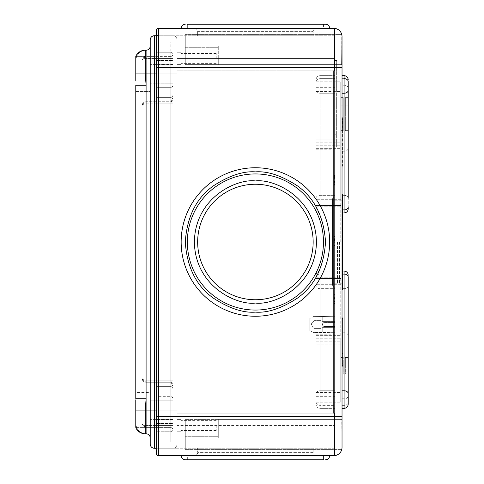 <?xml version="1.0" encoding="UTF-8"?>
<svg xmlns="http://www.w3.org/2000/svg" width="484" height="484" viewBox="0 0 484 484"><rect width="100%" height="100%" fill="white"/><g stroke="black" fill="none" stroke-linecap="round" stroke-linejoin="round"><path stroke-width="0.36" stroke-dasharray="2.42 1.81" d="M135.78 403.499L135.78 392.56L150.221 392.56L150.221 410.093L150.221 392.56L150.221 410.093L150.221 392.56L135.78 392.56L135.78 398.798L146.095 398.798L145.23 410.093L135.78 410.093L135.78 85.202L146.095 85.202L146.095 433.815A10.315 10.315 0 0 1 135.78 423.5A10.315 10.315 0 0 0 146.095 433.815L145.23 433.815A10.315 10.315 0 0 1 135.78 427.626L135.78 400.207M135.78 405.562L135.78 406.524M135.78 80.501L135.78 59.381M135.78 57.663L135.78 56.374A10.315 10.315 0 0 1 145.23 50.185L146.095 50.185A10.315 10.315 0 0 0 135.78 60.5A10.315 10.315 0 0 1 146.095 50.185L145.23 50.185L145.23 73.907L146.095 85.202L146.095 73.907L150.221 73.907L150.221 427.626L150.221 46.065L150.221 427.626L150.221 410.093L145.23 410.093L145.23 433.815L146.095 433.815A4.126 4.126 0 0 1 150.221 437.935A4.126 4.126 0 0 0 146.095 433.815C139.84 433.204 136.403 429.768 135.78 423.5C136.403 429.768 139.84 433.204 146.095 433.815M342.031 36.572A8.252 8.252 0 0 0 334.607 28.368L334.607 67.512L158.468 67.512L158.468 416.488L334.607 416.488L334.607 413.185L333.779 413.185L334.607 413.185L334.607 67.512L334.607 70.815L333.779 70.815L334.607 70.815L334.607 28.368A8.252 8.252 0 0 0 333.779 28.326A8.252 8.252 0 0 1 342.031 36.572L342.031 416.488L334.607 416.488L334.607 455.674L334.607 413.185L334.607 455.674L333.779 455.674A8.252 8.252 0 0 0 334.607 455.632A8.252 8.252 0 0 1 333.779 455.674L158.468 455.674A2.063 2.063 0 0 1 156.405 453.611L156.405 416.488L156.405 448.251L172.909 448.251A4.126 4.126 0 0 0 177.029 444.124L177.029 73.907L177.029 410.093L177.029 73.907L156.405 73.907L172.909 73.907L172.909 442.061L172.909 400.812L172.909 442.061L172.909 425.563L170.846 425.563L172.909 425.563L170.846 425.563L170.846 442.061L156.405 442.061L156.405 400.812L156.405 423.5L156.405 419.767L172.909 419.767L156.405 419.767L156.405 442.061L177.029 442.061L156.405 442.061L156.405 103.812L156.405 386.377L156.405 103.812L156.405 380.188L170.846 380.188L170.846 103.812L172.909 95.306L172.909 58.437L172.909 95.306L172.909 60.5L172.909 95.306L170.846 103.812L156.405 103.812L156.405 87.314L156.405 103.812L170.846 103.812L170.846 87.314A2.063 2.063 0 0 0 172.909 85.251A2.063 2.063 0 0 1 170.846 87.314L156.405 87.314L156.405 73.907L156.405 83.188L172.909 83.188L156.405 83.188L156.405 41.939L156.405 64.233L156.405 60.5L156.405 64.233L172.909 64.233L172.909 60.5L172.909 64.233L156.405 64.233L156.405 41.939L177.029 41.939L156.405 41.939L156.405 97.623L156.405 52.248L156.405 87.314L170.846 87.314L156.405 87.314L170.846 87.314L170.846 41.939L172.909 41.939L172.909 64.233L172.909 41.939L172.909 58.437L172.909 41.939L156.405 41.939L156.405 73.907L156.405 41.939L172.909 41.939L170.846 41.939L170.846 73.907L170.846 58.437L156.405 58.437L170.846 58.437L156.405 58.437L170.846 58.437L170.846 52.248L156.405 52.248L170.846 52.248L170.846 58.437L172.909 58.437L172.909 73.907L170.846 73.907L170.846 396.686A2.063 2.063 0 0 1 172.909 398.749L172.909 410.093L172.909 398.749A2.063 2.063 0 0 0 170.846 396.686L156.405 396.686L156.405 380.188L170.846 380.188L156.405 380.188L170.846 380.188L170.846 386.377L156.405 386.377L170.846 386.377L156.405 386.377L170.846 386.377L170.846 425.563L170.846 410.093L170.846 425.563L156.405 425.563L156.405 410.093L156.405 442.061L156.405 425.563L170.846 425.563L170.846 431.752L156.405 431.752L170.846 431.752L170.846 425.563L156.405 425.563L170.846 425.563L170.846 427.626A2.063 2.063 0 0 1 172.909 429.689A2.063 2.063 0 0 1 170.846 431.752A2.063 2.063 0 0 0 172.909 429.689A2.063 2.063 0 0 1 170.846 431.752M172.909 400.812L156.405 400.812L172.909 400.812L172.909 388.694L172.909 400.812L150.221 400.812L172.909 400.812M150.221 410.093L172.909 410.093L172.909 448.251L172.909 410.093L156.405 410.093L156.405 396.686L170.846 396.686A2.063 2.063 0 0 1 172.909 398.749A2.063 2.063 0 0 0 170.846 396.686L170.846 380.188L172.909 388.694L170.846 380.188L172.909 380.188L172.909 103.812L146.095 103.812C143.591 103.933 142.211 104.623 141.969 105.875L142.145 104.695L146.095 101.749L170.846 101.749A2.063 2.063 0 0 0 172.909 99.686A2.063 2.063 0 0 0 170.846 97.623L170.846 103.812L156.405 103.812L172.909 103.812L170.846 103.812L172.909 103.812L172.909 380.188L170.846 380.188L172.909 380.188L170.846 380.188L170.846 97.623L156.405 97.623L170.846 97.623L156.405 97.623L170.846 97.623L170.846 73.907L156.405 73.907L177.029 73.907L177.029 39.876A4.126 4.126 0 0 0 172.909 35.749L156.405 35.749L156.405 416.488L156.405 67.512L158.468 67.512L156.405 67.512L158.468 67.512L158.468 28.326A2.063 2.063 0 0 0 156.405 30.389L156.405 416.488L158.468 416.488L156.405 416.488L158.468 416.488L158.468 448.251A2.063 2.063 0 0 0 156.405 450.314A2.063 2.063 0 0 1 158.468 448.251L177.029 448.251L177.029 416.488L177.029 448.251L158.468 448.251L158.468 67.512L158.468 416.488L177.029 416.488L158.468 416.488L158.468 455.674A2.063 2.063 0 0 1 156.405 453.611M135.78 77.494L135.78 78.402L135.78 77.494M135.78 91.44L135.78 85.202L135.78 91.44L150.221 91.44L135.78 91.44M135.78 427.626L150.221 427.626L135.78 427.626L135.78 426.337L135.78 427.027M150.221 39.876L150.221 73.907L154.342 73.907L154.342 448.251A4.126 4.126 0 0 1 150.221 444.124A4.126 4.126 0 0 0 154.342 448.251L172.909 448.251A4.126 4.126 0 0 0 177.029 444.124L177.029 410.093L177.029 442.061L177.029 410.093L156.405 410.093L156.405 442.061L172.909 442.061L170.846 442.061L170.846 425.563L172.909 425.563L170.846 425.563L170.846 396.686L170.846 410.093L156.405 410.093L177.029 410.093L177.029 39.876A4.126 4.126 0 0 0 172.909 35.749L172.909 73.907L172.909 35.749L154.342 35.749L154.342 73.907L172.909 73.907L156.405 73.907L170.846 73.907L170.846 97.623A2.063 2.063 0 0 1 172.909 99.686A2.063 2.063 0 0 0 170.846 97.623A2.063 2.063 0 0 1 172.909 99.686A2.063 2.063 0 0 1 170.846 101.749A2.063 2.063 0 0 0 172.909 99.686A2.063 2.063 0 0 1 170.846 101.749L170.846 56.374A2.063 2.063 0 0 0 172.909 54.311A2.063 2.063 0 0 0 170.846 52.248A2.063 2.063 0 0 1 172.909 54.311A2.063 2.063 0 0 0 170.846 52.248A2.063 2.063 0 0 1 172.909 54.311A2.063 2.063 0 0 1 170.846 56.374L146.095 56.374C143.627 56.574 142.248 57.947 141.969 60.5L141.975 423.7L142.145 424.68L146.095 427.626L170.846 427.626A2.063 2.063 0 0 1 172.909 429.689A2.063 2.063 0 0 0 170.846 427.626L146.095 427.626L142.145 424.68L141.969 423.5C142.211 424.752 143.591 425.442 146.095 425.563L146.095 410.093L170.846 410.093L156.405 410.093L170.846 410.093L170.846 425.563L146.095 425.563L146.095 427.626L146.095 425.563L170.846 425.563L170.846 427.626M135.78 73.907L146.095 73.907L146.095 50.185C139.84 50.796 136.403 54.232 135.78 60.5C136.403 54.232 139.84 50.796 146.095 50.185L145.23 50.185M172.909 83.188L150.221 83.188L172.909 83.188M172.909 85.251A2.063 2.063 0 0 1 170.846 87.314A2.063 2.063 0 0 0 172.909 85.251A2.063 2.063 0 0 1 170.846 87.314M141.969 105.875A4.126 4.126 0 0 1 146.095 101.749L146.095 410.093L146.095 382.251L142.145 379.305L146.095 382.251L170.846 382.251A2.063 2.063 0 0 1 172.909 384.314A2.063 2.063 0 0 1 170.846 386.377L170.846 382.251A2.063 2.063 0 0 1 172.909 384.314A2.063 2.063 0 0 1 170.846 386.377A2.063 2.063 0 0 0 172.909 384.314A2.063 2.063 0 0 1 170.846 386.377L170.846 410.093L172.909 410.093L170.846 410.093L170.846 382.251A2.063 2.063 0 0 1 172.909 384.314A2.063 2.063 0 0 0 170.846 382.251L146.095 382.251L170.846 382.251L170.846 380.188L146.095 380.188C143.591 380.067 142.211 379.377 141.969 378.125C142.211 379.377 143.591 380.067 146.095 380.188L170.846 380.188L170.846 101.749L170.846 103.812L146.095 103.812C143.627 103.915 142.248 104.598 141.969 105.875L141.969 60.5C142.211 59.248 143.591 58.558 146.095 58.437C143.591 58.558 142.211 59.248 141.969 60.5L142.145 59.32L141.975 60.3L142.145 59.32L146.095 56.374L146.095 73.907L172.909 73.907L170.846 73.907L170.846 58.437L172.909 58.437L170.846 58.437L170.846 73.907L177.029 73.907L170.846 73.907L170.846 101.749L146.095 101.749A4.126 4.126 0 0 0 141.969 105.875A4.126 4.126 0 0 1 146.095 101.749L142.145 104.695L141.969 105.875L141.969 378.125A4.126 4.126 0 0 0 146.095 382.251L170.846 382.251L170.846 410.093L172.909 410.093L172.909 58.437L146.095 58.437L146.095 101.749L146.095 73.907L141.969 73.907L170.846 73.907L156.405 73.907M142.145 379.305L141.975 378.325L142.145 379.305M170.846 56.374L146.095 56.374L146.095 58.437L172.909 58.437L170.846 58.437L170.846 56.374A2.063 2.063 0 0 0 172.909 54.311L172.909 58.437L172.909 54.311M156.405 410.093L177.029 410.093L170.846 410.093L170.846 425.563L172.909 425.563L172.909 410.093L146.095 410.093L146.095 425.563C143.627 425.46 142.254 424.777 141.969 423.5L141.969 378.125A4.126 4.126 0 0 0 146.095 382.251L146.095 101.749M348.22 118.247L348.22 147.953L348.22 118.247M348.22 198.246A4.126 2.916 180 0 0 344.094 195.33L344.094 78.656L344.094 202.621L344.094 195.33L342.031 195.33L344.094 195.33A4.126 2.916 0 0 1 348.22 198.246L348.22 207.001A4.126 2.916 0 0 1 344.094 209.917L344.094 202.621L344.094 212.936L342.031 212.936L342.031 85.251L342.031 117.63L342.853 118.042L342.442 118.87L342.853 118.042L342.031 117.63L342.031 165.014L342.031 75.637L342.031 408.363L342.031 75.637L342.031 212.936L342.853 212.936M348.22 275.19L348.22 276.999C348.22 274.682 348.22 274.682 348.22 276.999L348.22 402.428A4.126 2.916 0 0 1 344.094 405.344L344.094 281.379L344.094 288.67L342.031 288.67L342.031 408.363L342.031 271.064L342.031 288.67L344.094 288.67L344.094 405.344L342.031 405.344L344.094 405.344A4.126 2.916 180 0 0 348.22 402.428L348.22 404.237M348.22 365.753L348.22 336.047L348.22 365.753M344.094 78.656L342.031 78.656L344.094 78.656L344.094 75.637L344.094 78.656A4.126 2.916 180 0 1 348.22 81.572L348.22 207.001M255.407 167.748A74.252 74.252 0 0 1 329.658 242A74.252 74.252 0 0 1 255.407 316.252A74.252 74.252 0 0 1 181.155 242A74.252 74.252 0 0 1 255.407 167.748M329.658 28.326L181.155 28.326L329.658 28.326A4.126 4.126 0 0 0 325.532 24.2L185.281 24.2L325.532 24.2M185.281 459.8L325.532 459.8L185.281 459.8A4.126 4.126 0 0 1 181.155 455.674L329.658 455.674L181.155 455.674M325.532 459.8A4.126 4.126 0 0 0 329.658 455.674M255.407 299.747A57.747 57.747 0 0 0 313.154 242A57.747 57.747 0 0 0 255.407 184.253A57.747 57.747 0 0 1 313.154 242A57.747 57.747 0 0 1 255.407 299.747A57.747 57.747 0 0 0 313.154 242A57.747 57.747 0 0 0 255.407 184.253A57.747 57.747 0 0 0 197.653 242A57.747 57.747 0 0 0 255.407 299.747A57.747 57.747 0 0 1 197.653 242A57.747 57.747 0 0 1 255.407 184.253A57.747 57.747 0 0 0 197.653 242A57.747 57.747 0 0 0 255.407 299.747M316.457 28.326L194.356 28.326A3.297 3.297 0 0 1 197.653 31.623L197.653 35.749L313.154 35.749L197.653 35.749L313.154 35.749L197.653 35.749L197.653 31.623L313.154 31.623L313.154 35.749L313.154 31.623L197.653 31.623A3.297 3.297 0 0 0 194.356 28.326L316.457 28.326A3.297 3.297 0 0 0 313.154 31.623A3.297 3.297 0 0 1 316.457 28.326L194.356 28.326L316.457 28.326M194.356 455.674L316.457 455.674A3.297 3.297 0 0 1 313.154 452.377L197.653 452.377L313.154 452.377A3.297 3.297 0 0 0 316.457 455.674L194.356 455.674A3.297 3.297 0 0 0 197.653 452.377A3.297 3.297 0 0 1 194.356 455.674L316.457 455.674L194.356 455.674M316.046 198.246L316.046 81.572C316.046 79.255 316.046 79.255 316.046 81.572L316.046 207.001C316.046 209.318 316.046 209.318 316.046 207.001L316.046 198.246A4.126 2.916 180 0 1 320.166 195.33L320.166 212.936L320.166 195.33A4.126 2.916 180 0 0 316.046 198.246M316.046 393.673L316.046 276.999C316.046 274.682 316.046 274.682 316.046 276.999L316.046 402.428C316.046 404.745 316.046 404.745 316.046 402.428L316.046 393.673A4.126 2.916 180 0 1 320.166 390.757L320.166 274.083A4.126 2.916 0 0 0 316.046 276.999A4.126 2.916 0 0 1 320.166 274.083L334.607 274.083L334.607 408.363L334.607 271.064L334.607 274.083L320.166 274.083L320.166 390.757L334.607 390.757L320.166 390.757A4.126 2.916 0 0 0 316.046 393.673M342.031 365.753L342.031 332.75L342.031 365.13L342.853 365.958L342.442 366.37L342.853 365.958L342.442 365.13L342.442 317.746L342.853 318.157L342.853 353.786L342.442 353.374L342.442 366.37L342.031 366.37L342.031 398.749L342.031 365.753M342.031 242L342.031 283.249L342.031 242M339.556 242L339.556 283.249L339.556 242M218.284 64.626L218.284 58.437L218.284 64.626L185.281 64.626L218.284 64.626L218.284 46.065L218.284 64.626L342.031 64.626L218.284 64.626M185.281 58.437L185.281 64.626L341.771 64.626L185.281 64.626L185.281 46.065L185.281 47.722L218.284 47.722L185.281 47.722L185.281 34.636L185.281 58.437M218.284 436.278L218.284 419.374L218.284 436.278L218.284 419.374L185.281 419.374L218.284 419.374L218.284 437.935L218.284 436.278L185.281 436.278L218.284 436.278M185.281 425.563L185.281 449.364L185.281 419.374L341.771 419.374L185.281 419.374L185.281 449.364L341.771 449.364L185.281 449.364L185.281 425.563M340.796 242L340.796 204.877L340.796 242M345.334 357.501L348.22 357.501L345.334 357.501L345.334 373.999L348.22 373.999L345.334 373.999L345.334 357.501M255.407 173.938A68.062 68.062 0 0 1 323.469 242A68.062 68.062 0 0 1 255.407 310.062A68.062 68.062 0 0 0 323.469 242A68.062 68.062 0 0 0 255.407 173.938A68.062 68.062 0 0 1 323.469 242A68.062 68.062 0 0 1 255.407 310.062A68.062 68.062 0 0 1 187.344 242A68.062 68.062 0 0 1 255.407 173.938A68.062 68.062 0 0 0 187.344 242A68.062 68.062 0 0 0 255.407 310.062A68.062 68.062 0 0 1 187.344 242A68.062 68.062 0 0 1 255.407 173.938M323.469 24.2L323.469 28.326L187.344 28.326L323.469 28.326L187.344 28.326L323.469 28.326L323.469 24.2L187.344 24.2L187.344 28.326L187.344 24.2L323.469 24.2L187.344 24.2M187.344 459.8L187.344 455.674L323.469 455.674L187.344 455.674L323.469 455.674L187.344 455.674L187.344 459.8L323.469 459.8L323.469 455.674L323.469 459.8L187.344 459.8L323.469 459.8M313.154 448.251L313.154 452.377L313.154 448.251L197.653 448.251L197.653 452.377L197.653 448.251L313.154 448.251M177.029 425.563L177.029 448.251L333.779 448.251L177.029 448.251L177.029 413.185L177.029 416.488L177.029 413.185L333.779 413.185L177.029 413.185L177.029 425.563L177.029 419.374L177.029 425.563L334.607 425.563L334.607 447.428A0.823 0.823 0 0 1 333.779 448.251A0.823 0.823 0 0 0 334.607 447.428L334.607 425.563L177.029 425.563M181.155 425.563L181.155 431.752L181.155 425.563M333.779 413.185L177.029 413.185L334.607 413.185L334.607 58.437L177.029 58.437L177.029 70.815L177.029 35.749L158.468 35.749L333.779 35.749L177.029 35.749L177.029 67.512L158.468 67.512L158.468 35.749L158.468 67.512L177.029 67.512L177.029 70.815L333.779 70.815L177.029 70.815L177.029 35.749L177.029 58.437L177.029 52.248L177.029 58.437L334.607 58.437L334.607 36.572A0.823 0.823 0 0 0 333.779 35.749A0.823 0.823 0 0 1 334.607 36.572L334.607 70.815L177.029 70.815L334.607 70.815L333.779 70.815L333.779 413.185L333.779 70.815M181.155 58.437L181.155 52.248L181.155 58.437M309.857 324.498L309.857 330.584L313.983 332.623L309.857 330.584L309.857 318.411L309.857 324.498M325.557 326.561C323.85 326.688 322.743 325.998 322.229 324.498C322.731 323.003 323.844 322.314 325.557 322.435C321.539 321.691 321.491 327.293 325.557 326.561L334.607 326.561L334.607 322.435L334.607 332.302L334.607 326.561L325.557 326.561M334.607 332.302L313.983 332.623L334.607 332.302L334.607 327.638L334.607 332.302M332.544 198.688L332.544 285.312L334.607 287.375L334.607 196.625L334.607 287.375L334.607 196.625L334.607 287.375L332.544 285.312L332.544 198.688L334.607 196.625L332.544 198.688L332.544 285.312L332.544 198.688M316.046 118.247L316.046 149.187L316.046 118.247M334.607 118.247L334.607 149.187L334.607 118.247M316.046 365.753L316.046 334.813L316.046 365.753M334.607 365.753L334.607 334.813L334.607 365.753M334.607 93.243L334.607 212.936L334.607 75.637L334.607 212.936L334.607 93.243L320.166 93.243L320.166 75.637L320.166 212.936L320.166 209.917L334.607 209.917L320.166 209.917L320.166 93.243L334.607 93.243M334.607 288.67L334.607 408.363L334.607 288.67L320.166 288.67L320.166 281.379L320.166 408.363L320.166 405.344L334.607 405.344L320.166 405.344L320.166 288.67L334.607 288.67M216.221 425.563L216.221 430.512L216.221 425.563M216.221 58.437L216.221 53.488L216.221 58.437M313.983 320.638L320.995 320.638L313.983 320.638C310.619 323.209 310.619 325.786 313.983 328.364L320.995 328.364L322.229 327.638L334.607 327.638L334.607 321.364L334.607 327.638L322.229 327.638L322.229 332.302L322.229 327.638L320.995 328.364L313.983 328.364L313.983 332.623L313.983 328.364L311.303 324.498L313.983 320.638L313.983 316.379L334.607 316.699L334.607 322.435L334.607 316.699L313.983 316.379L309.857 318.411L313.983 316.379L313.983 320.638M322.229 321.364L320.995 320.638L320.995 316.379L320.995 320.638L322.229 321.364L334.607 321.364L322.229 321.364L322.229 316.699L322.229 321.364M332.544 242L332.544 283.249L332.544 242M337.493 242L337.493 283.249L337.493 242M340.796 118.247L340.796 145.061L340.796 118.247M340.796 365.753L340.796 338.939L340.796 365.753M340.796 83.036L340.796 145.744L340.796 81.826L340.796 139.912L316.046 139.912L316.046 81.826L316.046 145.744L316.046 139.912L340.796 139.912L340.796 83.036L316.046 83.036L340.796 83.036M340.796 199.704L340.796 142.828L340.796 199.704L316.046 199.704L340.796 199.704M340.796 278.457L340.796 341.172L340.796 278.457L316.046 278.457L316.046 277.253L316.046 341.172L316.046 278.457L340.796 278.457M340.796 395.132L340.796 338.255L340.796 395.132L316.046 395.132L340.796 395.132M334.607 242L334.607 204.877L334.607 242M343.271 357.501L340.796 357.501L343.271 357.501L343.271 373.999L340.796 373.999L343.271 373.999L343.271 357.501M342.031 246.652L342.031 255.207L342.031 246.652L342.442 246.652L342.442 243.089L342.442 244.789L342.031 244.789M342.853 363.242L342.853 353.786L342.853 363.242L342.696 365.22L342.031 365.13L342.442 365.13L342.031 365.13L342.031 353.374L342.031 366.37L342.442 366.37M342.031 416.488L342.031 447.428A8.252 8.252 0 0 1 334.607 455.632A8.252 8.252 0 0 0 342.031 447.428M342.031 236.059L342.031 230.16L342.031 236.059L342.442 236.059L342.442 240.312L342.031 240.312M342.031 243.089L342.853 243.537L342.853 244.995L342.442 244.789L342.442 255.207L342.442 246.652L342.853 247.015L342.853 249.454L342.031 249.308M342.031 253.501L342.853 253.295L342.853 254.759L342.031 255.207M342.031 251.632L342.853 251.269L342.853 248.843L342.031 248.982M342.442 118.87L342.031 118.87L342.442 118.87L342.442 130.626L342.442 118.87L342.031 118.87L342.696 118.78L342.442 117.63M342.031 130.626L342.442 130.626L342.442 165.014L342.853 165.431L342.853 130.214L342.031 130.626M342.031 166.254L342.442 166.254L342.442 130.626L342.853 130.214L342.853 165.843L342.442 166.254M342.853 165.843L342.853 165.431M342.031 165.014L342.442 165.014M342.853 194.598L342.853 288.99L342.442 288.579L342.442 195.421L342.853 195.01M342.031 195.421L342.442 195.421M342.031 288.579L342.442 288.579M342.853 288.99L342.853 289.402M342.442 318.986L342.442 353.374L342.853 353.786L342.031 353.374L342.853 353.786L342.853 318.569L342.031 318.986M342.853 318.569L342.853 318.157M342.031 317.746L342.442 317.746M342.031 419.374L218.284 419.374L341.771 419.374L342.031 447.289M342.031 36.711L341.771 34.636L185.281 34.636L341.771 34.636L341.771 64.626M342.031 238.715L342.853 238.352L342.853 239.864L342.442 240.312L342.442 234.316L342.442 240.881L342.442 230.16L342.853 238.352M342.031 231.86L342.853 232.072L342.853 235.914M342.031 230.16L342.853 230.608L342.853 232.072M342.031 232.247L342.853 232.616L342.853 240.003L342.031 240.01M342.031 240.881L342.853 240.294L342.853 233.306L342.442 234.316L342.031 234.316M342.031 238.612L342.853 238.4L342.853 239.864M342.853 243.537L342.853 247.015M342.853 249.454L342.853 253.295M342.853 254.759L342.853 251.269M342.853 248.843L342.853 244.995M342.853 120.758L342.853 130.214L342.442 130.626L342.853 130.214L342.696 118.78M185.281 34.636L185.281 64.626L185.281 34.636M218.284 47.722L218.284 46.065L218.284 47.722M342.031 67.512L334.607 67.512L334.607 28.326L333.779 28.326M342.853 230.608L342.853 232.616M342.853 233.306L342.853 238.4M342.853 254.306L342.853 243.984L342.853 254.306L342.031 253.858L342.031 248.552L342.853 248.697M348.22 130.626L348.22 97.623L348.22 130.626L345.334 130.626L345.334 105.875L345.334 130.626L348.22 130.626M342.853 237.989L342.853 231.062L342.853 239.417L342.853 237.989L342.031 237.626L342.031 232.489L342.853 232.284M342.853 250.906L342.031 250.543M342.853 253.084L342.031 252.878L342.031 253.858M342.853 249.599L342.031 249.738L342.031 252.878M342.853 247.378L342.031 247.741L342.031 249.738M342.853 243.984L342.031 244.438L342.031 247.741M342.853 245.207L342.031 245.418L342.031 244.438M345.334 105.875L345.334 97.623L345.334 105.875L348.22 105.875L345.334 105.875M342.853 235.775L342.031 235.629M342.853 239.417L342.031 238.963L342.031 237.626M342.853 238.195L342.031 237.983L342.031 238.963M342.853 232.961L342.031 233.276L342.031 237.983M342.853 231.062L342.031 231.509L342.031 233.276M342.031 248.552L342.031 245.418M156.405 33.686A2.063 2.063 0 0 0 158.468 35.749A2.063 2.063 0 0 1 156.405 33.686A2.063 2.063 0 0 0 158.468 35.749M342.031 232.489L342.031 231.509M334.607 413.185L334.607 425.563L334.607 413.185M334.607 178.56L334.607 185.789L334.607 178.56L333.779 178.56L333.779 179.298L334.607 179.298M334.607 236.392L334.607 246.973L334.607 236.392L333.779 236.392L334.607 236.392M334.607 295.893L334.607 305.156L334.607 295.893L333.779 295.893L334.607 296.154M334.607 60.5L334.607 147.124L334.607 60.5L336.67 60.5L336.67 134.752L336.67 60.5L334.607 60.5M334.607 299.669L334.607 305.156L334.607 299.669L333.779 299.669L333.779 300.951L334.607 300.951M334.607 176.497L334.607 185.789L334.607 176.497L333.779 176.497L333.779 177.525L334.607 177.525M334.607 238.309L334.607 246.973L334.607 238.309L333.779 238.309L333.779 245.14L334.607 245.14M334.607 184.458L333.779 184.458L333.779 179.957L334.607 179.957M333.779 179.957L333.779 178.56M333.779 179.298L333.779 182.02L334.607 182.02M333.779 182.02L333.779 185.789L334.607 185.789L333.779 185.789L333.779 181.597L334.607 181.597M333.779 181.597L333.779 178.209L334.607 178.209M333.779 178.209L333.779 177.211L334.607 177.211M333.779 177.211L333.779 179.328L334.607 179.328M333.779 179.328L333.779 182.849L334.607 182.849M333.779 182.849L333.779 181.452L334.607 181.452M333.779 181.452L333.779 175.511L334.607 175.511L333.779 175.504L333.779 182.401L334.607 182.401M333.779 182.401L333.779 184.458M334.607 240.451L333.779 240.451L333.779 241.008L334.607 241.008M333.779 241.008L333.779 236.392L333.779 243.016L334.607 243.016L333.779 243.016L333.779 238.049L334.607 238.049M333.779 238.049L333.779 242.666L334.607 242.666L333.779 242.666L333.779 241.08L334.607 241.08M333.779 241.08L333.779 239.695L334.607 239.695M333.779 239.695L333.779 240.421L334.607 240.421L333.779 240.439L333.779 243.119L334.607 243.119M333.779 243.119L333.779 246.973L334.607 246.973L333.779 246.973L333.779 242.696L334.607 242.696M333.779 242.696L333.779 239.326L334.607 239.326L333.779 239.35L333.779 238.352L334.607 238.352M333.779 238.352L333.779 240.451M333.779 296.154L333.779 297.17L334.607 297.17M334.607 297.382L333.779 297.382L333.779 296.256L334.607 296.256M333.779 296.256L333.779 295.893M333.779 297.382L333.779 305.156L334.607 305.156M333.779 300.951L333.779 305.156L333.779 298.434L334.607 298.434L333.779 298.434L333.779 303.45L334.607 303.45M333.779 303.45L333.779 296.42L334.607 296.42M333.779 296.42L333.779 295.131L334.607 295.131M333.779 295.131L333.779 294.623L334.607 294.623M333.779 294.623L333.779 295.058L334.607 295.058M333.779 295.058L333.779 296.849L334.607 296.849M333.779 296.849L333.779 298.761L334.607 298.761M333.779 298.761L333.779 300.758L334.607 300.758M333.779 300.758L333.779 301.828L334.607 301.828M333.779 301.828L333.779 301.048L334.607 301.048M333.779 301.048L333.779 300.11L334.607 300.11M333.779 300.11L333.779 298.501L334.607 298.501M333.779 298.501L333.779 297.17M334.607 322.435L325.557 322.435L334.607 322.435M309.857 318.411L309.857 330.584L309.857 318.411M336.67 134.752L336.67 147.124L336.67 134.752L334.607 134.752L336.67 134.752M333.779 305.156L333.779 303.873L334.607 303.873M333.779 303.873L333.779 299.669M333.779 304.872L334.607 304.872M333.779 304.067L334.607 304.067M333.779 301.49L334.607 301.49M333.779 177.525L333.779 175.916L334.607 175.916M334.607 183.696L333.779 183.696L333.779 177.779L334.607 177.779M333.779 177.779L333.779 176.497M333.779 178.808L334.607 178.808M333.779 183.696L333.779 177.749L334.607 177.749M333.779 177.749L333.779 179.159L334.607 179.159M333.779 179.159L333.779 185.789L334.607 185.789M333.779 185.789L333.779 179.141L334.607 179.141M333.779 179.141L333.779 180.127L334.607 180.127M333.779 180.127L333.779 178.844L334.607 178.844M333.779 178.844L333.779 177.858L334.607 177.858M333.779 177.858L333.779 176.249L334.607 176.249M333.779 176.249L333.779 175.916M334.607 243.071L333.779 243.071L333.779 236.543L334.607 236.543M333.779 236.543L333.779 238.309M333.779 245.14L333.779 246.973L334.607 246.973M333.779 246.973L333.779 245.436L334.607 245.436M333.779 245.436L333.779 241.728L334.607 241.728M333.779 241.728L333.779 237.922L334.607 237.922M333.779 237.922L333.779 239.471L334.607 239.471M333.779 239.471L333.779 243.071M320.995 332.623L320.995 328.364L320.995 332.623M333.779 239.278L333.779 245.624L333.779 239.278L334.607 239.278L334.607 242.151L333.779 242.151M333.779 244.111L334.607 244.111L334.607 240.094L333.779 240.094M334.607 240.094L334.607 239.278M334.607 242.151L334.607 244.807L333.779 244.807M334.607 244.807L334.607 245.624L333.779 245.624M334.607 245.624L334.607 244.111M340.796 130.626L340.796 97.623L340.796 130.626L343.271 130.626L343.271 105.875L343.271 130.626L340.796 130.626M340.796 205.543L340.796 142.828L340.796 205.543L316.046 205.543L340.796 205.543M316.046 142.828L340.796 142.828L316.046 142.828M316.046 148.661L340.796 148.661L316.046 148.661M316.046 145.744L340.796 145.744L340.796 139.912L340.796 145.744L316.046 145.744M316.046 341.172L340.796 341.172L316.046 341.172M316.046 335.339L340.796 335.339L316.046 335.339M340.796 344.088L316.046 344.088L340.796 344.088L340.796 400.964L340.796 344.088M340.796 400.964L340.796 402.174L340.796 400.964L316.046 400.964L340.796 400.964M316.046 338.255L340.796 338.255L316.046 338.255M343.271 105.875L343.271 97.623L343.271 105.875L340.796 105.875L343.271 105.875M172.909 398.749A2.063 2.063 0 0 0 170.846 396.686M172.909 448.251A4.126 4.126 0 0 0 177.029 444.124M146.095 410.093L141.969 410.093L146.095 410.093M146.095 382.251A4.126 4.126 0 0 1 141.969 378.125M344.917 118.247L344.917 151.25L344.917 118.247M344.094 271.064L344.094 281.379L344.094 271.064L344.094 274.083L342.853 274.083M344.917 365.753L344.917 332.75L344.917 365.753M342.031 390.757L344.094 390.757L344.094 408.363L342.031 408.363M348.22 276.999A4.126 2.916 0 0 0 344.094 274.083L344.094 390.757A4.126 2.916 180 0 1 348.22 393.673M342.031 75.637L344.094 75.637L344.094 93.243L342.031 93.243M255.407 312.126C267.598 313.063 281.621 308.387 297.478 298.102C314.497 285.923 323.85 267.222 325.532 242C323.85 216.778 314.497 198.077 297.478 185.898C281.621 175.613 267.598 170.937 255.407 171.874C243.216 170.937 229.192 175.613 213.329 185.898C196.31 198.077 186.963 216.778 185.281 242C186.963 267.222 196.31 285.923 213.329 298.102C229.192 308.387 243.216 313.063 255.407 312.126M255.407 180.949C273.266 178.499 315.622 196.813 316.457 242C315.622 287.187 273.266 305.501 255.407 303.051C237.547 305.501 195.191 287.187 194.356 242C195.191 196.813 237.547 178.499 255.407 180.949M320.166 78.656L320.166 75.637L320.166 78.656A4.126 2.916 0 0 0 316.046 81.572A4.126 2.916 180 0 1 320.166 78.656L334.607 78.656L320.166 78.656L320.166 195.33L320.166 78.656M342.853 209.917L344.094 209.917L344.094 93.243A4.126 2.916 0 0 0 348.22 90.327M348.22 285.754A4.126 2.916 0 0 1 344.094 288.67A4.126 2.916 180 0 0 348.22 285.754M158.468 28.326A2.063 2.063 0 0 0 156.405 30.389M342.442 250.543L342.442 244.438L342.442 250.543M342.442 235.629L342.442 231.509L342.442 235.629M334.607 195.33L320.166 195.33L334.607 195.33M316.046 207.001A4.126 2.916 180 0 0 320.166 209.917A4.126 2.916 180 0 1 316.046 207.001M320.166 93.243A4.126 2.916 0 0 1 316.046 90.327A4.126 2.916 180 0 0 320.166 93.243M320.166 288.67A4.126 2.916 0 0 1 316.046 285.754A4.126 2.916 0 0 0 320.166 288.67M320.166 405.344A4.126 2.916 0 0 1 316.046 402.428A4.126 2.916 180 0 0 320.166 405.344M340.796 88.868L316.046 88.868L340.796 88.868M340.796 284.296L316.046 284.296L340.796 284.296M150.221 56.374L135.78 56.374L150.221 56.374M172.909 64.626L150.221 64.626L172.909 64.626M156.405 60.5L172.909 60.5L156.405 60.5M172.909 419.374L150.221 419.374L172.909 419.374M156.405 423.5L172.909 423.5L156.405 423.5M172.909 425.563L172.909 429.689L172.909 425.563M172.909 410.093L172.909 380.188L172.909 410.093M141.975 423.7L142.145 424.68L141.975 423.7M142.145 104.695L141.975 105.675L142.145 104.695M342.031 151.25L344.917 151.25C346.919 151.05 348.02 149.949 348.22 147.953M342.031 398.749L344.917 398.749C346.919 398.55 348.02 397.449 348.22 395.452M320.166 75.637C317.667 75.885 316.294 77.265 316.046 79.763C316.294 77.265 317.667 75.885 320.166 75.637L334.607 75.637L320.166 75.637M320.166 271.064C317.667 271.312 316.294 272.692 316.046 275.19C316.294 272.692 317.667 271.312 320.166 271.064L334.607 271.064L320.166 271.064M348.22 88.548C348.02 86.551 346.919 85.45 344.917 85.251L342.031 85.251M348.22 336.047C348.02 334.051 346.919 332.95 344.917 332.75L342.031 332.75M339.556 283.249L342.031 283.249L339.556 283.249M218.284 437.935L185.281 437.935L218.284 437.935M339.556 204.877L340.796 204.877L339.556 204.877M181.155 431.752L177.029 431.752L181.155 431.752M181.155 64.626L177.029 64.626L181.155 64.626M316.046 87.314L334.607 87.314M316.046 334.813L334.607 334.813M320.166 212.936L334.607 212.936L320.166 212.936C317.667 212.688 316.294 211.308 316.046 208.81C316.294 211.308 317.667 212.688 320.166 212.936M320.166 408.363L334.607 408.363L320.166 408.363C317.667 408.115 316.294 406.735 316.046 404.237C316.294 406.735 317.667 408.115 320.166 408.363M216.221 430.512L181.155 430.512L216.221 430.512M216.221 63.386L181.155 63.386L216.221 63.386M337.493 283.249L332.544 283.249L337.493 283.249M316.046 145.061L340.796 145.061M316.046 392.56L340.796 392.56M316.046 81.826L340.796 81.826L316.046 81.826M316.046 277.253L340.796 277.253L316.046 277.253M337.493 204.877L334.607 204.877L337.493 204.877M342.853 271.064L342.031 271.064L342.853 271.064M339.556 200.751L342.031 200.751L339.556 200.751M218.284 46.065L185.281 46.065L218.284 46.065M339.556 279.123L340.796 279.123L339.556 279.123M345.334 138.878L348.22 138.878M345.334 97.623L348.22 97.623M181.155 419.374L177.029 419.374L181.155 419.374M181.155 52.248L177.029 52.248L181.155 52.248M316.046 149.187L334.607 149.187M316.046 396.686L334.607 396.686M336.67 48.128L334.607 48.128M336.67 147.124L334.607 147.124M216.221 420.614L181.155 420.614L216.221 420.614M216.221 53.488L181.155 53.488L216.221 53.488M337.493 200.751L332.544 200.751L337.493 200.751M316.046 91.44L340.796 91.44M316.046 338.939L340.796 338.939M316.046 206.747L340.796 206.747L316.046 206.747M316.046 402.174L340.796 402.174L316.046 402.174M337.493 279.123L334.607 279.123L337.493 279.123M343.271 138.878L340.796 138.878M343.271 97.623L340.796 97.623"/><path stroke-width="0.73" d="M135.78 400.207L135.78 427.027M135.78 403.499L135.78 405.562M135.78 406.524L135.78 410.093L145.23 410.093L146.095 398.798L146.095 85.202L135.78 85.202L135.78 398.798L146.095 398.798L146.095 410.093L150.221 410.093L150.221 444.124L150.221 39.876A4.126 4.126 0 0 1 154.342 35.749A4.126 4.126 0 0 0 150.221 39.876M135.78 59.381L135.78 57.663M150.221 410.093L154.342 410.093L154.342 73.907L145.23 73.907L146.095 85.202L146.095 50.185A4.126 4.126 0 0 0 150.221 46.065A4.126 4.126 0 0 1 146.095 50.185A4.126 4.126 0 0 0 150.221 46.065A4.126 4.126 0 0 1 146.095 50.185L145.23 50.185A10.315 10.315 0 0 0 135.78 56.374L135.78 80.501M135.78 423.5L135.78 426.337L135.78 423.5M146.095 433.815A4.126 4.126 0 0 1 150.221 437.935A4.126 4.126 0 0 0 146.095 433.815L146.095 410.093L145.23 410.093L145.23 433.815L146.095 433.815L145.23 433.815A10.315 10.315 0 0 1 135.78 427.626M150.221 444.124A4.126 4.126 0 0 0 154.342 448.251L156.405 448.251L156.405 450.314L156.405 30.389A2.063 2.063 0 0 1 158.468 28.326L181.155 28.326A4.126 4.126 0 0 1 185.281 24.2A4.126 4.126 0 0 0 181.155 28.326L329.658 28.326A4.126 4.126 0 0 0 325.532 24.2L323.469 24.2M342.031 447.428A8.252 8.252 0 0 1 334.607 455.632A8.252 8.252 0 0 0 342.031 447.428L342.031 67.512L334.607 67.512L334.607 70.815L333.779 70.815L333.779 413.185L334.607 413.185L334.607 416.488L158.468 416.488L158.468 67.512L156.405 67.512L156.405 33.686L156.405 35.749L154.342 35.749L154.342 73.907L156.405 73.907M342.853 274.083L344.094 274.083L344.094 408.363C346.592 408.115 347.972 406.735 348.22 404.237L348.22 402.428C348.22 404.745 348.22 404.745 348.22 402.428L348.22 276.999A4.126 2.916 180 0 0 344.094 274.083L344.094 271.064C346.592 271.312 347.972 272.692 348.22 275.19C347.972 272.692 346.592 271.312 344.094 271.064L342.853 271.064L344.094 271.064M348.22 365.753L348.22 395.452L348.22 365.753M255.407 316.252A74.252 74.252 0 0 0 329.658 242A74.252 74.252 0 0 0 255.407 167.748A74.252 74.252 0 0 0 181.155 242A74.252 74.252 0 0 0 255.407 316.252M323.469 459.8L185.281 459.8A4.126 4.126 0 0 1 181.155 455.674M325.532 459.8A4.126 4.126 0 0 0 329.658 455.674M255.407 184.253A57.747 57.747 0 0 1 313.154 242A57.747 57.747 0 0 1 255.407 299.747A57.747 57.747 0 0 1 197.653 242A57.747 57.747 0 0 1 255.407 184.253A57.747 57.747 0 0 0 197.653 242A57.747 57.747 0 0 0 255.407 299.747M255.407 173.938A68.062 68.062 0 0 1 323.469 242A68.062 68.062 0 0 1 255.407 310.062A68.062 68.062 0 0 1 187.344 242A68.062 68.062 0 0 1 255.407 173.938M342.031 67.512L342.031 36.572A8.252 8.252 0 0 0 334.607 28.368A8.252 8.252 0 0 1 342.031 36.572M342.031 289.813L342.853 289.402L342.853 194.598L342.031 194.187M342.031 419.374L342.031 447.289M341.771 64.626L342.031 36.711M348.22 198.246L348.22 81.572C348.22 79.255 348.22 79.255 348.22 81.572A4.126 2.916 0 0 0 344.094 78.656M342.031 93.243L344.094 93.243L344.094 212.936C346.592 212.688 347.972 211.308 348.22 208.81L348.22 207.001A4.126 2.916 180 0 1 344.094 209.917L342.853 209.917M333.779 28.326L158.468 28.326A2.063 2.063 0 0 0 156.405 30.389M329.658 28.326L334.607 28.326L334.607 67.512L158.468 67.512L158.468 28.326M156.405 453.611A2.063 2.063 0 0 0 158.468 455.674A2.063 2.063 0 0 1 156.405 453.611L156.405 416.488L158.468 416.488L158.468 455.674L334.607 455.674L334.607 416.488L342.031 416.488M187.344 24.2L325.532 24.2M185.281 459.8L187.344 459.8M145.23 50.185L145.23 73.907L135.78 73.907M154.342 448.251L154.342 410.093L156.405 410.093M255.407 171.874C267.598 170.937 281.621 175.613 297.478 185.898C314.497 198.077 323.85 216.778 325.532 242C323.85 267.222 314.497 285.923 297.478 298.102C281.621 308.387 267.598 313.063 255.407 312.126C243.216 313.063 229.192 308.387 213.329 298.102C196.31 285.923 186.963 267.222 185.281 242C186.963 216.778 196.31 198.077 213.329 185.898C229.192 175.613 243.216 170.937 255.407 171.874M255.407 303.051C273.266 305.501 315.622 287.187 316.457 242C315.622 196.813 273.266 178.499 255.407 180.949C237.547 178.499 195.191 196.813 194.356 242C195.191 287.187 237.547 305.501 255.407 303.051M348.22 90.327A4.126 2.916 180 0 1 344.094 93.243L344.094 75.637C346.592 75.885 347.972 77.265 348.22 79.763C347.972 77.265 346.592 75.885 344.094 75.637L342.031 75.637M348.22 393.673A4.126 2.916 0 0 0 344.094 390.757L342.031 390.757M342.442 194.187L342.442 289.813M333.779 70.815L333.779 413.185M348.22 404.237C347.972 406.735 346.592 408.115 344.094 408.363L342.031 408.363M348.22 208.81C347.972 211.308 346.592 212.688 344.094 212.936L342.853 212.936"/></g></svg>
